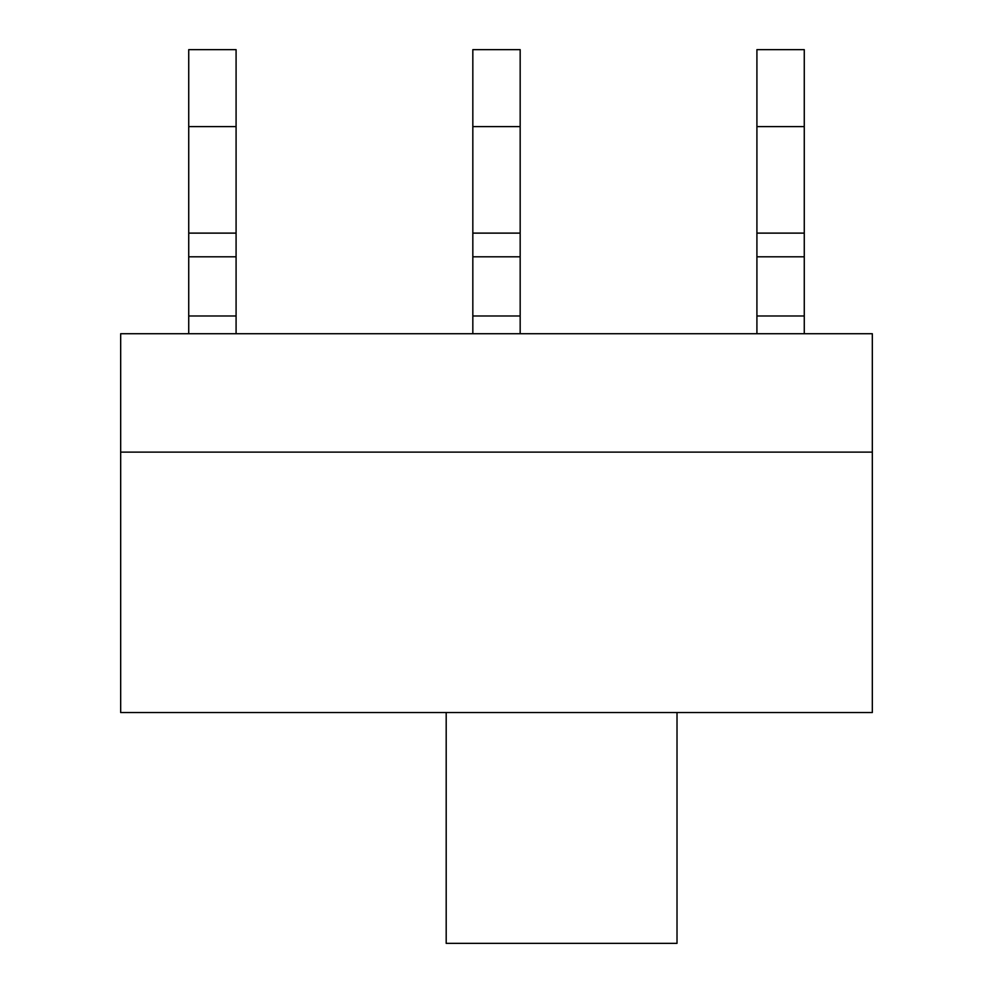 <?xml version="1.0" encoding="UTF-8"?>
<svg xmlns="http://www.w3.org/2000/svg" width="993" height="993" viewBox="0 0 993 993"><rect width="100%" height="100%" fill="white"/><g stroke="black" fill="none" stroke-linecap="round" stroke-linejoin="round"><path stroke-width="1.49" d="M472.829 333.735L472.829 126.595L520.171 126.595L520.171 49.65L472.829 49.65L520.171 49.65M520.171 126.595L520.171 333.735M472.829 49.65L472.829 126.595M472.829 233.119L520.171 233.119M472.829 315.985L520.171 315.985M472.829 256.802L520.171 256.802M188.732 333.735L188.732 126.595L236.086 126.595L236.086 49.65L188.732 49.65L236.086 49.65M236.086 126.595L236.086 333.735M188.732 49.65L188.732 126.595M188.732 233.119L236.086 233.119M188.732 315.985L236.086 315.985M188.732 256.802L236.086 256.802M756.914 333.735L756.914 126.595L804.268 126.595L804.268 49.65L756.914 49.65L804.268 49.65M804.268 126.595L804.268 333.735M756.914 49.65L756.914 126.595M756.914 233.119L804.268 233.119M756.914 315.985L804.268 315.985M756.914 256.802L804.268 256.802M677.015 712.527L677.015 943.35L446.192 943.35L446.192 712.527M120.674 452.113L120.674 333.735L872.326 333.735L872.326 452.113L120.674 452.113L120.674 712.527L872.326 712.527L872.326 452.113"/></g></svg>
